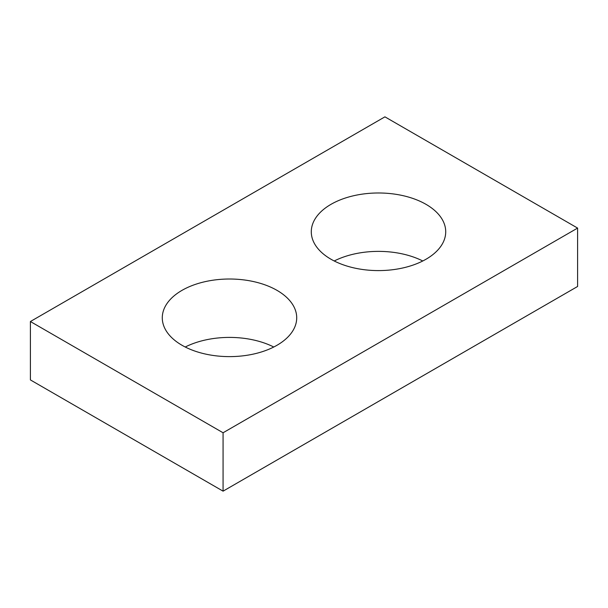 <?xml version="1.0" encoding="UTF-8"?>
<svg xmlns="http://www.w3.org/2000/svg" width="608" height="608" viewBox="0 0 608 608"><rect width="100%" height="100%" fill="white"/><g stroke="black" fill="none" stroke-linecap="round" stroke-linejoin="round"><path stroke-width="0.91" d="M577.6 228.084L384.925 116.842L30.4 321.526L30.4 379.916L223.075 491.158L577.6 286.474L577.6 228.084L223.075 432.767L223.075 491.158M30.4 321.526L223.075 432.767M330.972 259.228A67.214 38.806 0 0 0 404.221 267.642A67.214 38.806 0 0 0 445.717 231.792A67.214 38.806 0 0 0 426.026 204.349A67.214 38.806 0 0 0 352.777 195.936A67.214 38.806 0 0 0 311.288 231.792A67.214 38.806 0 0 0 330.972 259.228M181.974 345.253A67.214 38.806 0 0 0 255.223 353.666A67.214 38.806 0 0 0 296.712 317.817A67.214 38.806 0 0 0 277.028 290.373A67.214 38.806 0 0 0 203.779 281.968A67.214 38.806 0 0 0 162.283 317.817A67.214 38.806 0 0 0 181.974 345.253M334.225 260.984A67.214 38.806 180 0 1 422.773 260.984M185.227 347.016A67.214 38.806 180 0 1 273.775 347.016"/></g></svg>
